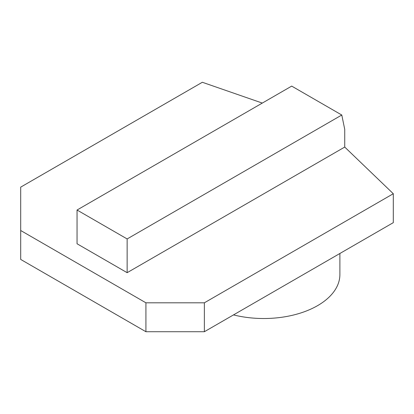 <?xml version="1.0" encoding="UTF-8"?>
<svg xmlns="http://www.w3.org/2000/svg" width="414" height="414" viewBox="0 0 414 414"><rect width="100%" height="100%" fill="white"/><g stroke="black" fill="none" stroke-linecap="round" stroke-linejoin="round"><path stroke-width="0.62" d="M204.361 331.728L393.3 222.649L393.3 193.726L204.361 302.81L204.361 331.728L145.925 331.728L145.925 302.81L20.7 230.51L20.7 259.433L145.925 331.728M262.3 103.076L202.332 82.272L20.7 187.133L20.7 230.51M145.925 302.81L204.361 302.81M393.3 193.726L344.733 147.063L127.139 272.686L77.051 243.768L77.051 210.027L127.139 238.945L127.139 272.686M77.051 210.027L291.694 86.107L341.783 115.025L344.733 129.344L344.733 147.063M341.783 115.025L127.139 238.945M233.501 314.904A76.15 43.967 0 0 0 339.889 274.554L339.889 253.482"/></g></svg>
